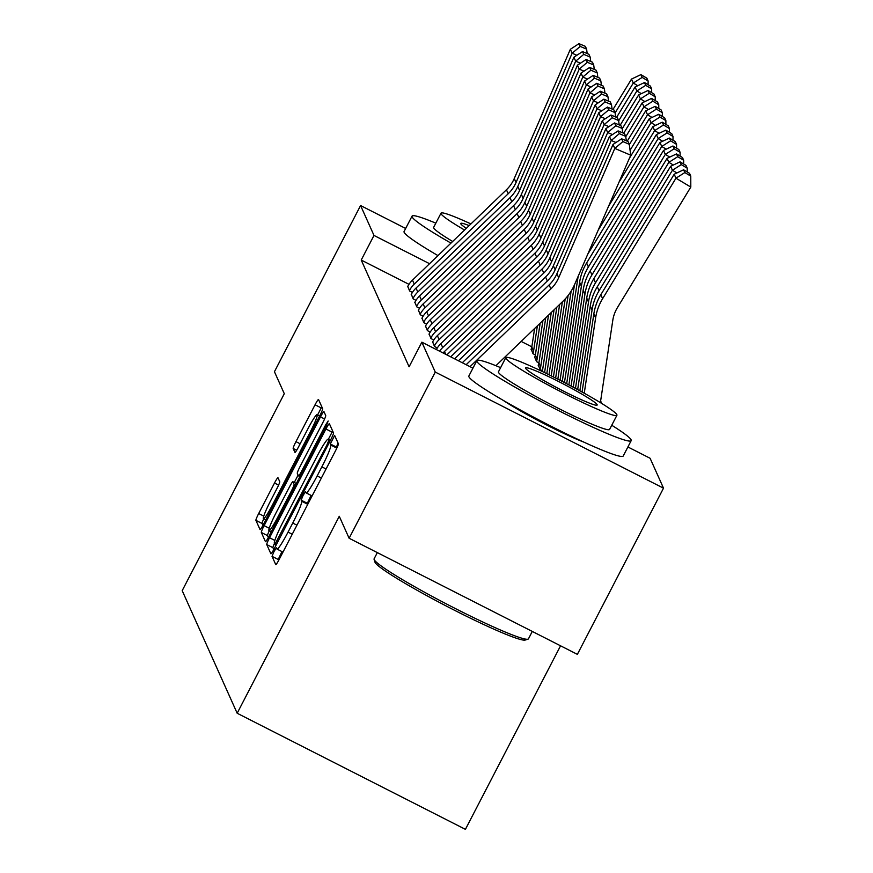 <?xml version="1.0" encoding="UTF-8"?>
<svg xmlns="http://www.w3.org/2000/svg" width="873" height="873" viewBox="0 0 873 873"><rect width="100%" height="100%" fill="white"/><g stroke="black" fill="none" stroke-linecap="round" stroke-linejoin="round"><path stroke-width="1.31" d="M273.991 551.561L272.038 556.341L275.748 564.613A6.831 0.666 -63 0 0 275.781 564.656A6.831 0.666 -63 0 0 279.229 559.342L335.603 450.599A6.831 0.666 -63 0 0 338.386 443.779L334.643 435.474L330.289 443.964L330.769 445.034A21.847 2.128 -63 0 1 321.864 466.859L317.172 475.916A21.847 2.128 -63 0 1 306.15 492.896A21.847 2.128 -63 0 1 306.03 492.765L305.528 491.663L303.117 495.373L301.163 500.153L301.643 501.222A21.847 2.128 -63 0 1 292.739 523.047L288.046 532.104A21.847 2.128 -63 0 1 277.025 549.084A21.847 2.128 -63 0 1 276.905 548.953L276.403 547.851L273.991 551.561M281.968 551.594L278.214 559.473L278.64 560.444M338.047 443.026L336.454 447.096L336.869 448.013M311.094 495.417L307.329 503.285L307.776 504.278M583.633 442.022A54.246 4.234 -152.6 0 1 503.121 400.292M277.985 477.76A6.831 0.666 -63 0 0 277.941 477.717A6.831 0.666 -63 0 0 274.504 483.031L258.692 513.531A6.831 0.666 -63 0 0 255.909 520.352L260.023 529.54A6.831 0.666 -63 0 0 260.056 529.584A6.831 0.666 -63 0 0 263.504 524.28L319.878 415.526A6.831 0.666 -63 0 0 322.661 408.706L318.536 399.528A6.831 0.666 -63 0 0 318.503 399.485A6.831 0.666 -63 0 0 315.055 404.788L295.958 441.64A6.831 0.666 -63 0 0 293.175 448.46L294.932 452.389A6.831 0.666 -63 0 0 294.976 452.432A6.831 0.666 -63 0 0 298.413 447.129L307.885 428.85A18.257 1.779 -63 0 1 317.095 414.664A18.257 1.779 -63 0 1 309.751 433.019L272.649 504.616A18.257 1.779 -63 0 1 263.439 518.802A18.257 1.779 -63 0 1 270.783 500.447L276.959 488.509A6.831 0.666 -63 0 0 279.742 481.689L277.985 477.76M408.979 284.336L361.226 260.056L409.099 366.791L421.855 342.172L472.937 368.155M361.226 260.056L373.993 235.437L360.582 205.537L405.661 228.464M627.905 446.976L650.101 458.27L663.513 488.171L577.369 654.357L349.124 538.259L339.27 516.292L237.172 713.252L182.195 590.65L284.292 393.69L274.438 371.723L360.582 205.537M349.124 538.259L435.267 372.073L421.855 342.172M269.539 537.746A6.831 0.666 -63 0 0 266.756 544.566L270.881 553.755A6.831 0.666 -63 0 0 270.914 553.788A6.831 0.666 -63 0 0 274.362 548.484L330.725 439.741A6.831 0.666 -63 0 0 333.508 432.921L329.394 423.732A6.831 0.666 -63 0 0 329.361 423.689A6.831 0.666 -63 0 0 325.913 428.992L269.539 537.746L274.842 540.442M265.447 541.642L261.333 532.465A6.831 0.666 -63 0 1 264.115 525.644L320.489 416.89A6.831 0.666 -63 0 1 323.927 411.587A6.831 0.666 -63 0 1 323.97 411.63L325.727 415.559A6.831 0.666 -63 0 1 322.945 422.379L300.083 466.488A6.831 0.666 -63 0 0 297.3 473.308L298.468 475.905A6.831 0.666 -63 0 0 298.511 475.949A6.831 0.666 -63 0 0 301.949 470.645L325.749 424.725L328.161 421.015L326.24 425.817L268.928 536.382A6.831 0.666 -63 0 1 265.49 541.686A6.831 0.666 -63 0 1 265.447 541.642L265.545 541.697M237.172 713.252L465.418 829.35L560.553 645.802M411.336 294.299L413.169 298.904L415.995 300.334M534.712 357.046L536.546 361.651L538.925 362.862M418.451 310.155L420.284 314.76L423.11 316.201M425.566 326.022L427.399 330.616L430.225 332.056M432.681 341.878L434.503 346.483L437.34 347.923M531.832 346.832L521.192 341.419M601.715 403.446L600.613 401.002M429.123 333.944L430.956 338.549L433.783 339.99M422.008 318.088L423.841 322.694L426.668 324.134M538.27 364.979L540.103 369.585L542.482 370.796M414.893 302.222L416.727 306.827L419.553 308.267M531.155 349.124L532.988 353.729L535.367 354.929M407.789 286.366L409.612 290.971L412.438 292.411M429.56 263.701L373.993 235.437M663.513 488.171L435.267 372.073M332.668 431.033A6.831 0.666 -63 0 0 332.078 432.135L328.335 439.359M274.438 543.464A6.831 0.666 -63 0 0 272.933 547.698L273.773 549.586M274.875 544.436L326.797 445.295L328.75 440.516L328.237 439.392A21.847 2.128 -63 0 0 328.117 439.25A21.847 2.128 -63 0 0 317.095 456.23L283.278 521.487A21.847 2.128 -63 0 0 274.373 543.312L274.875 544.436M268.349 537.484L267.498 535.596L261.333 532.465M269.299 530.751A6.831 0.666 -63 0 0 267.498 535.596M294.299 482.442L298.108 475.098M276.359 512.244A18.257 1.779 -63 0 0 269.015 530.609A18.257 1.779 -63 0 0 278.225 516.412L291.309 491.193A6.831 0.666 -63 0 0 294.092 484.373L292.913 481.765A6.831 0.666 -63 0 0 292.881 481.721A6.831 0.666 -63 0 0 289.432 487.025L276.359 512.244M321.81 406.818A6.831 0.666 -63 0 0 321.231 407.92L317.597 414.915M263.722 518.955A6.831 0.666 -63 0 0 262.075 523.494L262.915 525.382M600.373 402.628L612.781 320.391A34.767 34.494 -24.2 0 1 617.451 307.558L690.805 187.073L675.964 178.19L602.61 298.675A52.151 51.747 155.8 0 0 595.615 317.925L584.244 393.232M684.847 172.559L690.772 176.117L689.528 173.334L683.603 169.788L684.847 172.559L675.964 178.19L674.196 174.229L600.831 294.703A52.151 51.747 155.8 0 0 593.836 313.964L582.051 392.021M674.196 174.229L683.603 169.788M690.772 176.117L690.805 187.073M466.16 364.707L549.117 284.947A34.767 34.494 155.8 0 0 556.919 273.707L613.021 144.449L614.799 148.421L622.896 141.59L629.269 144.296L628.025 141.524L621.652 138.818L622.896 141.59M470.012 366.671L550.896 288.908A34.767 34.494 155.8 0 0 558.698 277.679L614.799 148.421L630.732 155.187L574.63 284.445A52.151 51.747 -24.2 0 1 562.921 301.294L495.919 365.711M630.732 155.187L629.269 144.296M621.652 138.818L613.021 144.449M676.902 172.952L672.417 170.257L599.053 290.742A52.151 51.747 155.8 0 0 592.058 309.991L579.858 390.809M681.289 164.626L687.226 168.183L685.982 165.412L680.045 161.854L681.289 164.626L672.417 170.257L670.639 166.296L597.285 286.781A52.151 51.747 155.8 0 0 590.279 306.03L577.664 389.609M670.639 166.296L680.045 161.854M687.226 168.183L687.226 171.959M673.345 165.019L668.86 162.334L595.506 282.808A52.151 51.747 155.8 0 0 588.5 302.069L575.471 388.409M677.732 156.703L683.668 160.25L682.424 157.478L676.488 153.921L677.732 156.703L668.86 162.334L667.081 158.362L593.727 278.847A52.151 51.747 155.8 0 0 586.721 298.097L573.266 387.23M667.081 158.362L676.488 153.921M683.668 160.25L683.679 164.026M458.434 360.778L545.56 277.014A34.767 34.494 155.8 0 0 553.362 265.774L609.463 136.526L611.242 140.488L619.339 133.656L625.712 136.363L624.468 133.591L618.095 130.885L619.339 133.656M616 142.506L611.242 140.488L555.141 269.746A34.767 34.494 155.8 0 1 547.338 280.975L462.297 362.742M626.312 140.793L625.712 136.363M618.095 130.885L609.463 136.526M450.719 356.85L542.002 269.08A34.767 34.494 155.8 0 0 549.815 257.851L605.906 128.593L607.684 132.554L615.781 125.723L622.165 128.44L620.91 125.657L614.537 122.951L615.781 125.723M612.442 134.573L607.684 132.554L551.594 261.813A34.767 34.494 155.8 0 1 543.781 273.053L454.571 358.814M622.755 132.86L622.165 128.44M614.537 122.951L605.906 128.593M527.969 639.178L525.175 640.051A84.845 6.624 -152.6 0 1 448.013 606.931A84.845 6.624 -152.6 0 1 375.063 562.387A84.845 6.624 -152.6 0 1 374.997 562.212L374.102 559.418A86.929 6.788 27.4 0 0 374.168 559.604A86.929 6.788 27.4 0 0 448.918 605.24A86.929 6.788 27.4 0 0 527.969 639.178A86.929 6.788 27.4 0 0 528.46 638.829L532.29 631.43M377.332 552.609L374.102 558.818A86.929 6.788 27.4 0 0 374.102 559.418M500.622 367.642A86.929 6.788 27.4 0 0 476.844 360.625A86.929 6.788 27.4 0 0 476.909 361.411A86.929 6.788 27.4 0 0 554.671 408.608A86.929 6.788 27.4 0 0 631.19 440.636A86.929 6.788 27.4 0 0 631.124 439.85A86.929 6.788 27.4 0 0 611.744 425.249M476.844 360.625L468.866 376.012A86.929 6.788 27.4 0 0 468.932 376.798A86.929 6.788 27.4 0 0 546.694 423.994A86.929 6.788 27.4 0 0 623.213 456.022L631.19 440.636M616.916 415.275L609.583 429.429A62.583 4.889 -152.6 0 1 554.486 406.371A62.583 4.889 -152.6 0 1 498.494 372.389A62.583 4.889 -152.6 0 1 498.45 371.833L505.783 357.668A62.583 4.889 27.4 0 0 505.838 358.236A62.583 4.889 27.4 0 0 561.83 392.217A62.583 4.889 27.4 0 0 616.916 415.275A62.583 4.889 27.4 0 0 616.873 414.708A62.583 4.889 27.4 0 0 560.881 380.726A62.583 4.889 27.4 0 0 505.783 357.668M525.579 368.275A40.333 3.154 27.4 0 0 561.655 390.176A40.333 3.154 27.4 0 0 597.165 405.039A40.333 3.154 27.4 0 0 597.132 404.668A40.333 3.154 27.4 0 0 561.044 382.767A40.333 3.154 27.4 0 0 525.546 367.915A40.333 3.154 27.4 0 0 525.579 368.275M435.823 223.161A86.929 6.788 27.4 0 0 412.045 216.133A86.929 6.788 27.4 0 0 412.111 216.919A86.929 6.788 27.4 0 0 450.981 243.109M412.045 216.133L404.068 231.531A86.929 6.788 27.4 0 0 404.134 232.305A86.929 6.788 27.4 0 0 437.984 255.603M452.661 241.483A62.583 4.889 -152.6 0 1 433.695 227.897A62.583 4.889 -152.6 0 1 433.652 227.34L440.996 213.187A62.583 4.889 27.4 0 0 441.04 213.743A62.583 4.889 27.4 0 0 464.578 230.036M470.929 223.924A62.583 4.889 27.4 0 0 440.996 213.187M469.172 225.616A40.333 3.154 27.4 0 0 460.748 223.423A40.333 3.154 27.4 0 0 460.78 223.783A40.333 3.154 27.4 0 0 466.335 228.344M669.787 157.085L665.302 154.401L591.949 274.886A52.151 51.747 155.8 0 0 584.943 294.136L571.073 386.052M674.174 148.77L680.111 152.328L678.867 149.545L672.93 145.998L674.174 148.77L665.302 154.401L663.524 150.44L590.17 270.914A52.151 51.747 155.8 0 0 583.164 290.174L568.869 384.895M663.524 150.44L672.93 145.998M680.111 152.328L680.122 156.103M666.23 149.163L661.745 146.468L588.391 266.952A52.151 51.747 155.8 0 0 581.385 286.202L566.664 383.738M670.617 140.837L676.553 144.394L675.309 141.622L669.373 138.065L670.617 140.837L661.745 146.468L659.966 142.506L586.612 262.991A52.151 51.747 155.8 0 0 579.617 282.241L564.46 382.581M659.966 142.506L669.373 138.065M676.553 144.394L676.564 148.17M443.08 352.965A24.335 24.149 -24.2 0 1 444.477 351.503L538.445 261.158A34.767 34.494 155.8 0 0 546.258 249.918L602.348 120.66L604.127 124.621L612.235 117.8L618.608 120.507L617.364 117.724L610.991 115.018L612.235 117.8M608.885 126.65L604.127 124.621L548.037 253.879A34.767 34.494 155.8 0 1 540.223 265.119L446.856 354.885M619.197 124.926L618.608 120.507M610.991 115.018L602.348 120.66M436.369 349.56A24.335 24.149 -24.2 0 1 440.92 343.569L534.887 253.225A34.767 34.494 155.8 0 0 542.7 241.985L598.802 112.726L600.569 116.698L608.677 109.867L615.05 112.573L613.806 109.802L607.433 107.095L608.677 109.867M605.327 118.717L600.569 116.698L544.479 245.957A34.767 34.494 155.8 0 1 536.666 257.186L442.698 347.53A24.335 24.149 -24.2 0 0 439.577 351.186M615.64 117.004L615.05 112.573M607.433 107.095L598.802 112.726M662.672 141.23L658.187 138.545L587.736 254.25M578.177 276.294A52.151 51.747 155.8 0 0 577.839 278.28L562.256 381.446M574.467 284.816L560.051 380.312M667.059 132.914L672.996 136.461L671.752 133.689L665.815 130.132L667.059 132.914L658.187 138.545L656.409 134.573L598.147 230.276M656.409 134.573L665.815 130.132M672.996 136.461L673.007 140.237M432.55 342.118L432.615 341.998A24.335 24.149 -24.2 0 1 437.362 335.636L531.33 245.291A34.767 34.494 155.8 0 0 539.143 234.062L595.244 104.804L597.023 108.765L605.12 101.934L611.493 104.64L610.249 101.868L603.876 99.162L605.12 101.934M601.77 110.784L597.023 108.765L540.922 238.023A34.767 34.494 155.8 0 1 533.108 249.263L439.141 339.608A24.335 24.149 -24.2 0 0 434.394 345.959L434.328 346.09M612.082 109.07L611.493 104.64M603.876 99.162L595.244 104.804M659.115 133.296L654.63 130.612L608.546 206.29M571.138 291.124L557.847 379.177M568.105 295.511L555.643 378.064M663.502 124.981L669.438 128.538L668.194 125.756L662.258 122.209L663.502 124.981L654.63 130.612L652.851 126.65L618.957 182.315M652.851 126.65L662.258 122.209M669.438 128.538L669.449 132.314M428.992 334.184L429.058 334.064A24.335 24.149 -24.2 0 1 433.816 327.713L527.772 237.369A34.767 34.494 155.8 0 0 535.586 226.129L591.687 96.87L593.465 100.832L601.562 94.011L607.935 96.717L606.691 93.935L600.318 91.228L601.562 94.011M598.223 102.85L593.465 100.832L537.364 230.09A34.767 34.494 155.8 0 1 529.551 241.33L435.583 331.675A24.335 24.149 -24.2 0 0 430.836 338.037L430.771 338.157M608.525 101.137L607.935 96.717M600.318 91.228L591.687 96.87M655.558 125.363L651.072 122.678L629.368 158.34M565.202 298.959L553.427 376.95M562.398 301.796L551.223 375.859M659.944 117.047L665.881 120.605L664.637 117.822L658.7 114.276L659.944 117.047L651.072 122.678L649.294 118.717L630.077 150.287M649.294 118.717L658.7 114.276M665.881 120.605L665.892 124.381M425.435 326.262L425.5 326.131A24.335 24.149 -24.2 0 1 430.258 319.78L524.215 229.435A34.767 34.494 155.8 0 0 532.028 218.195L588.129 88.937L589.908 92.909L598.005 86.078L604.378 88.784L603.134 86.012L596.761 83.306L598.005 86.078M594.666 94.928L589.908 92.909L533.807 222.168A34.767 34.494 155.8 0 1 525.993 233.397L432.037 323.741A24.335 24.149 -24.2 0 0 427.279 330.103L427.213 330.223M604.978 93.204L604.378 88.784M596.761 83.306L588.129 88.937M652 117.44L647.515 114.756L629.324 144.645M559.626 304.47L549.008 374.757M556.843 307.143L546.793 373.677M656.398 109.114L662.323 112.672L661.079 109.9L655.143 106.342L656.398 109.114L647.515 114.756L645.736 110.784L627.229 141.186M645.736 110.784L655.143 106.342M662.323 112.672L662.334 116.447M421.888 318.329L421.943 318.209A24.335 24.149 -24.2 0 1 426.701 311.847L520.657 221.502A34.767 34.494 155.8 0 0 528.471 210.273L584.572 81.014L586.35 84.976L594.448 78.144L600.82 80.851L599.576 78.079L593.204 75.373L594.448 78.144M591.108 86.994L586.35 84.976L530.249 214.234A34.767 34.494 155.8 0 1 522.436 225.463L428.479 315.819A24.335 24.149 -24.2 0 0 423.721 322.17L423.667 322.29M601.421 85.281L600.82 80.851M593.204 75.373L584.572 81.014M648.453 109.507L643.958 106.822L625.766 136.712M554.06 309.817L544.577 372.607M551.278 312.49L542.46 370.883A6.951 6.897 -24.2 0 1 542.34 371.527M652.84 101.192L658.766 104.738L657.522 101.966L651.596 98.409L652.84 101.192L643.958 106.822L642.19 102.85L623.682 133.253M642.19 102.85L651.596 98.409M658.766 104.738L658.777 108.514M418.331 310.395L418.396 310.275A24.335 24.149 -24.2 0 1 423.143 303.924L517.111 213.569A34.767 34.494 155.8 0 0 524.913 202.34L581.014 73.081L582.793 77.042L590.89 70.211L597.263 72.928L596.019 70.146L589.646 67.439L590.89 70.211M587.551 79.061L582.793 77.042L526.692 206.301A34.767 34.494 155.8 0 1 518.889 217.541L424.922 307.885A24.335 24.149 -24.2 0 0 420.164 314.236L420.109 314.367M597.863 77.348L597.263 72.928M589.646 67.439L581.014 73.081M644.896 101.574L640.411 98.889L622.209 128.778M548.495 315.164L540.682 366.911A6.951 6.897 -24.2 0 1 539.983 369.061L539.929 369.192M538.15 365.22L538.205 365.1A6.951 6.897 -24.2 0 0 538.914 362.95L545.723 317.837M649.283 93.258L655.219 96.816L653.975 94.033L648.039 90.486L649.283 93.258L640.411 98.889L638.632 94.928L620.125 125.319M638.632 94.928L648.039 90.486M655.219 96.816L655.219 100.591M414.773 302.473L414.839 302.342A24.335 24.149 -24.2 0 1 419.586 295.991L513.553 205.646A34.767 34.494 155.8 0 0 521.367 194.406L577.457 65.148L579.236 69.109L587.333 62.289L593.705 64.995L592.461 62.212L586.089 59.506L587.333 62.289M583.993 71.139L579.236 69.109L523.134 198.367A34.767 34.494 155.8 0 1 515.332 209.607L421.364 299.952A24.335 24.149 -24.2 0 0 416.617 306.314L416.552 306.434M594.306 69.414L593.705 64.995M586.089 59.506L577.457 65.148M641.339 93.651L636.854 90.956L618.651 120.856M542.941 320.5L537.135 358.989A6.951 6.897 -24.2 0 1 536.437 361.138L536.371 361.258M534.592 357.297L534.658 357.166A6.951 6.897 -24.2 0 0 535.356 355.016L540.158 323.174M645.725 85.325L651.662 88.882L650.418 86.111L644.481 82.553L645.725 85.325L636.854 90.956L635.075 86.994L616.567 117.397M635.075 86.994L644.481 82.553M651.662 88.882L651.673 92.658M411.216 294.539L411.281 294.419A24.335 24.149 -24.2 0 1 416.028 288.057L509.996 197.713A34.767 34.494 155.8 0 0 517.809 186.473L573.899 57.214L575.678 61.186L583.775 54.355L590.159 57.061L588.904 54.29L582.531 51.583L583.775 54.355M580.436 63.205L575.678 61.186L519.588 190.445A34.767 34.494 155.8 0 1 511.774 201.674L417.807 292.019A24.335 24.149 -24.2 0 0 413.06 298.38L412.994 298.501M590.748 61.492L590.159 57.061M582.531 51.583L573.899 57.214M637.781 85.718L633.296 83.033L615.094 112.923M537.375 325.847L533.578 351.055A6.951 6.897 -24.2 0 1 532.879 353.205L532.814 353.325M531.035 349.364L531.1 349.244A6.951 6.897 -24.2 0 0 531.799 347.083L534.603 328.521M642.168 77.402L648.104 80.949L646.86 78.177L640.924 74.62L642.168 77.402L633.296 83.033L631.517 79.061L613.01 109.463M631.517 79.061L640.924 74.62M648.104 80.949L648.115 84.725M407.658 286.606L407.724 286.486A24.335 24.149 -24.2 0 1 412.471 280.124L506.438 189.779A34.767 34.494 155.8 0 0 514.252 178.55L570.342 49.292L572.121 53.253L580.229 46.422L586.601 49.128L585.357 46.356L578.985 43.65L580.229 46.422M576.878 55.272L572.121 53.253L516.03 182.512A34.767 34.494 155.8 0 1 508.217 193.751L414.249 284.096A24.335 24.149 -24.2 0 0 409.502 290.447L409.437 290.578M587.191 53.559L586.601 49.128M578.985 43.65L570.342 49.292M278.214 559.473L272.038 556.341M336.454 447.096L330.289 443.964M307.329 503.285L301.163 500.153M292.237 534.243L288.046 532.104M296.94 525.186L292.739 523.047M307.754 504.321L301.643 501.222M321.362 478.055L317.172 475.916M326.066 468.997L321.864 466.859M336.825 448.111L330.769 445.034M332.078 432.135L325.913 428.992M272.933 547.698L266.756 544.566M274.908 544.468L276.119 545.079L274.94 544.468M278.149 541.173L277.319 540.747M327.626 445.721L326.797 445.295M329.994 441.16L328.75 440.516M330.354 440.461L328.237 439.392M269.255 528.252L264.115 525.644M324.592 418.975L320.489 416.89M302.789 471.071L301.949 470.645M326.578 425.151L325.749 424.725M279.065 516.838L278.225 516.412M292.139 491.608L291.309 491.193M295.521 485.093L294.092 484.373M292.881 481.721L296.351 483.489L292.913 481.765M273.478 505.031L272.649 504.616M310.592 433.445L309.751 433.019M296.678 450.25L293.175 448.46M300.148 443.779L295.958 441.64M321.231 407.92L315.055 404.788M262.075 523.494L255.909 520.352M263.777 516.129L258.692 513.531M278.607 485.115L274.504 483.031M602.61 298.675L600.831 294.703M595.615 317.925L593.836 313.964M549.117 284.947L550.896 288.908M556.919 273.707L558.698 277.679M599.053 290.742L597.285 286.781M592.058 309.991L590.279 306.03M595.506 282.808L593.727 278.847M588.5 302.069L586.721 298.097M545.56 277.014L547.338 280.975M553.362 265.774L555.141 269.746M542.002 269.08L543.781 273.053M549.815 257.851L551.594 261.813M591.949 274.886L590.17 270.914M584.943 294.136L583.164 290.174M588.391 266.952L586.612 262.991M581.385 286.202L579.617 282.241M538.445 261.158L540.223 265.119M546.258 249.918L548.037 253.879M444.477 351.503L445.743 354.329M534.887 253.225L536.666 257.186M542.7 241.985L544.479 245.957M440.92 343.569L442.698 347.53M577.839 278.28L577.566 277.679M432.615 341.998L434.394 345.959M531.33 245.291L533.108 249.263M539.143 234.062L540.922 238.023M437.362 335.636L439.141 339.608M429.058 334.064L430.836 338.037M527.772 237.369L529.551 241.33M535.586 226.129L537.364 230.09M433.816 327.713L435.583 331.675M425.5 326.131L427.279 330.103M524.215 229.435L525.993 233.397M532.028 218.195L533.807 222.168M430.258 319.78L432.037 323.741M421.943 318.209L423.721 322.17M520.657 221.502L522.436 225.463M528.471 210.273L530.249 214.234M426.701 311.847L428.479 315.819M542.864 371.778L542.46 370.883M418.396 310.275L420.164 314.236M517.111 213.569L518.889 217.541M524.913 202.34L526.692 206.301M423.143 303.924L424.922 307.885M539.983 369.061L538.205 365.1M540.682 366.911L538.914 362.95M414.839 302.342L416.617 306.314M513.553 205.646L515.332 209.607M521.367 194.406L523.134 198.367M419.586 295.991L421.364 299.952M536.437 361.138L534.658 357.166M537.135 358.989L535.356 355.016M411.281 294.419L413.06 298.38M509.996 197.713L511.774 201.674M517.809 186.473L519.588 190.445M416.028 288.057L417.807 292.019M532.879 353.205L531.1 349.244M533.578 351.055L531.799 347.083M407.724 286.486L409.502 290.447M506.438 189.779L508.217 193.751M514.252 178.55L516.03 182.512M412.471 280.124L414.249 284.096M282.983 552.118L277.025 549.084M312.098 495.929L306.15 492.896M330.387 440.407L328.117 439.25M271.317 531.777L269.015 530.609M265.73 519.97L263.439 518.802M319.649 415.963L317.095 414.664"/></g></svg>
